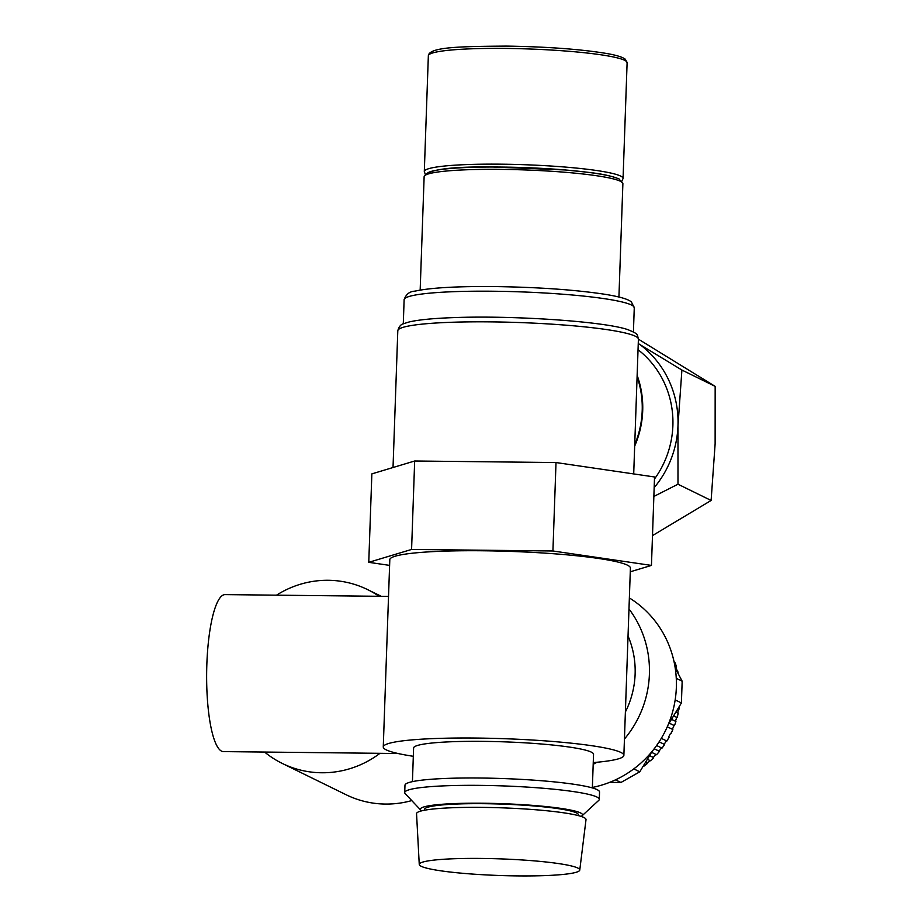 <?xml version="1.0" encoding="UTF-8"?>
<svg xmlns="http://www.w3.org/2000/svg" width="922" height="922" viewBox="0 0 922 922"><rect width="100%" height="100%" fill="white"/><g stroke="black" fill="none" stroke-linecap="round" stroke-linejoin="round"><path stroke-width="1.38" d="M637.09 376.741A93.687 90.782 116.1 0 1 642.196 410.786A93.687 90.782 116.1 0 1 634.716 444.692M592.362 787.918L593.538 754.3A90.022 9.324 -178 0 0 483.601 741.369A90.022 9.324 -178 0 0 413.598 748.019L412.434 781.637M421.688 810.841A81.159 8.413 2 0 1 420.743 810.115L405.207 793.646A97.34 10.084 2 0 1 404.723 792.574A97.34 10.084 2 0 1 480.42 785.383A97.34 10.084 2 0 1 599.288 799.362A97.34 10.084 2 0 1 598.724 800.4L582.082 815.751A81.159 8.413 2 0 1 581.091 816.408M404.723 792.574L404.977 785.21A97.352 10.084 2 0 1 480.673 778.03A97.352 10.084 2 0 1 599.542 792.01L599.288 799.362M420.743 810.115A81.159 8.413 2 0 1 483.439 803.235A81.159 8.413 2 0 1 582.082 815.751M424.523 810.231L424.558 809.378A76.941 7.975 2 0 1 484.384 803.696A76.941 7.975 2 0 1 578.336 814.748L578.301 815.601M517.323 875.9A80.306 8.321 2 0 1 419.256 864.444A80.306 8.321 2 0 1 481.71 858.44A80.306 8.321 2 0 1 579.765 870.045A80.306 8.321 2 0 1 517.323 875.9M419.256 864.444L416.548 813.723A84.789 8.782 2 0 1 482.483 807.384A84.789 8.782 2 0 1 586.012 819.635L579.765 870.045M638.036 349.692A94.205 91.29 116.1 0 1 672.887 425.595A94.205 91.29 116.1 0 1 654.459 479.048M637.137 375.346A94.205 91.29 116.1 0 1 642.703 410.797A94.205 91.29 116.1 0 1 634.67 446.098M276.508 595.174A96.822 93.825 116.1 0 1 367.578 589.596A96.822 93.825 116.1 0 1 379.046 596.292M413.31 756.294A120.379 12.47 2 0 1 383.264 746.958L389.81 559.666A120.379 12.47 2 0 1 483.416 550.78A120.379 12.47 2 0 1 630.406 568.067L623.871 755.36A120.379 12.47 2 0 1 593.249 762.575M383.264 746.958A120.379 12.47 2 0 1 476.87 738.061A120.379 12.47 2 0 1 623.871 755.36M629.369 597.94A103.621 100.417 116.1 0 1 676.345 687.455A103.621 100.417 116.1 0 1 592.373 787.434M628.977 608.946A103.621 100.417 116.1 0 1 649.399 674.247A103.621 100.417 116.1 0 1 624.436 739.052M628.032 636.007A88.973 86.219 116.1 0 1 635.12 674.086A88.973 86.219 116.1 0 1 625.381 711.98M398.12 753.516L223.389 751.603A78.508 17.599 -89.4 0 1 206.839 664.566A78.508 17.599 -89.4 0 1 225.106 594.609L388.531 596.396M633.702 473.931L638.404 339.169A120.379 12.47 -178 0 0 491.403 321.882A120.379 12.47 -178 0 0 397.797 330.768C398.938 326.515 401.035 324.106 404.124 323.518L409.034 321.997C418.242 319.819 432.891 318.367 452.967 317.641C511.952 315.243 604.244 321.375 627.87 329.65C638.704 334.144 636.998 334.052 638.404 339.169L715.161 386.364L681.9 370.045L638.255 343.549M715.161 386.364L715.126 443.862L711.116 500.462L677.981 484.211L677.981 425.641L681.9 370.045M653.859 496.451L677.981 484.211M711.116 500.462L652.488 535.601M640.133 344.713A99.438 96.361 -63.9 0 1 677.981 425.641A99.438 96.361 116.1 0 1 654.159 487.68M596.914 762.252A103.621 100.417 116.1 0 1 593.18 764.326M673.083 657.64A88.973 86.219 116.1 0 1 673.659 658.988L673.44 659.092M674.478 662.492A88.454 85.711 -63.9 0 0 673.867 660.878M674.189 662.342L675.158 662.826A88.973 86.219 116.1 0 1 676.529 666.94L676.045 667.113A88.454 85.711 -63.9 0 1 677.048 670.617M676.414 670.306L677.658 670.916A88.973 86.219 116.1 0 1 678.408 674.086M679.537 706.045A88.973 86.219 116.1 0 1 679.041 709.122L678.534 709.041A88.454 85.711 -63.9 0 1 677.739 712.983M675.895 712.072L678.212 713.213A88.973 86.219 116.1 0 1 677.128 717.489L676.644 717.362A88.454 85.711 -63.9 0 1 675.457 721.269M671.504 719.321L675.918 721.488A88.973 86.219 116.1 0 1 674.443 725.649L673.97 725.476A88.454 85.711 -63.9 0 1 672.403 729.302M667.286 726.79L672.864 729.521A88.973 86.219 116.1 0 1 671.009 733.52L670.548 733.313A88.454 85.711 -63.9 0 1 668.623 736.978L669.072 737.231A88.973 86.219 116.1 0 1 666.848 741.046L661.304 738.338M659.092 741.876L664.151 744.261A88.454 85.711 -63.9 0 0 666.387 740.827M664.566 744.561A88.973 86.219 116.1 0 1 661.996 748.145L656.625 745.506M654.147 748.837L659.023 751.084A88.454 85.711 -63.9 0 0 661.535 747.915M659.403 751.418A88.973 86.219 116.1 0 1 656.522 754.738L651.566 752.317M649.491 755.729L653.283 757.388A88.454 85.711 -63.9 0 0 656.038 754.507M653.629 757.757A88.973 86.219 116.1 0 1 650.448 760.788L647.359 759.279M645.365 762.563L646.99 763.116A88.454 85.711 -63.9 0 0 649.952 760.546M647.302 763.52A88.973 86.219 116.1 0 1 643.844 766.228L643.314 765.963A88.454 85.711 -63.9 0 1 643.279 766.021M674.916 666.145L676.529 666.94M677.993 708.603L679.041 709.122M673.659 715.783L677.128 717.489M669.234 723.09L674.443 725.649M675.215 668.035L682.165 681.197L676.264 678.315M682.165 681.197L681.404 702.956L675.169 699.902M652.131 751.361L639.776 771.818L633.806 768.89M681.404 702.956L668.012 725.095M639.776 771.818L620.921 782.49L615.516 779.839M620.921 782.49L609.626 782.363M645.481 762.367L646.99 763.116M649.595 755.579L653.283 757.388M654.228 748.733L659.023 751.084M659.149 741.807L664.151 744.261M669.199 723.136L673.97 725.476M673.602 715.875L676.644 717.362M677.912 708.741L678.534 709.041M674.985 666.594L676.045 667.113M411.754 800.573A96.822 93.825 116.1 0 1 346.165 794.764L282.328 763.462A96.822 93.825 116.1 0 1 264.614 752.064M379.968 753.32A96.822 93.825 116.1 0 1 282.328 763.462M389.603 565.382L368.765 562.328L411.581 549.443L552.923 550.987L651.451 565.417L630.279 571.79M411.581 549.443L414.67 461L371.854 473.885L368.765 562.328M414.67 461L556.012 462.544L552.923 550.987M556.012 462.544L654.539 476.974L651.451 565.417M426.851 174.465A96.822 10.027 2 0 1 511.802 167.228A96.822 10.027 2 0 1 617.947 178.626M505.682 48.428A99.438 10.303 -178 0 0 428.35 55.769C429.11 46.895 460.85 46.469 506.282 46.1C546.285 46.722 579.293 49.108 605.305 53.269C615.654 54.963 622.327 56.957 625.347 59.239L627.11 62.719A99.438 10.303 -178 0 0 505.682 48.428M428.35 55.769L424.304 171.527A99.438 10.303 2 0 1 501.637 164.185A99.438 10.303 2 0 1 620.587 176.056A99.438 10.303 2 0 1 623.065 178.465L621.958 181.035M420.167 290.084L424.132 176.724A99.438 10.303 2 0 1 501.453 169.383A99.438 10.303 2 0 1 620.414 181.265A99.438 10.303 2 0 1 622.88 183.674L618.927 297.034M493.662 291.237A115.146 11.928 -178 0 0 404.124 299.742C405.991 294.256 409.633 291.387 415.027 291.133C430.39 287.756 457.012 286.235 494.872 286.569C538.183 287.215 574.671 289.762 604.348 294.199C619.33 296.561 628.355 299.166 631.432 302.001L634.267 307.775A115.146 11.928 -178 0 0 493.662 291.237M424.132 176.724C427.024 169.683 449.913 166.444 492.774 167.009L565.336 169.971C590.299 172.61 603.507 173.186 619.008 178.88L622.88 183.674M404.124 299.742L403.283 323.876M381.305 596.315L367.578 589.596M397.797 330.768L393.026 467.512M634.267 307.775L633.414 331.92M425.238 174.166L424.304 171.527M627.11 62.719L623.065 178.465"/></g></svg>
